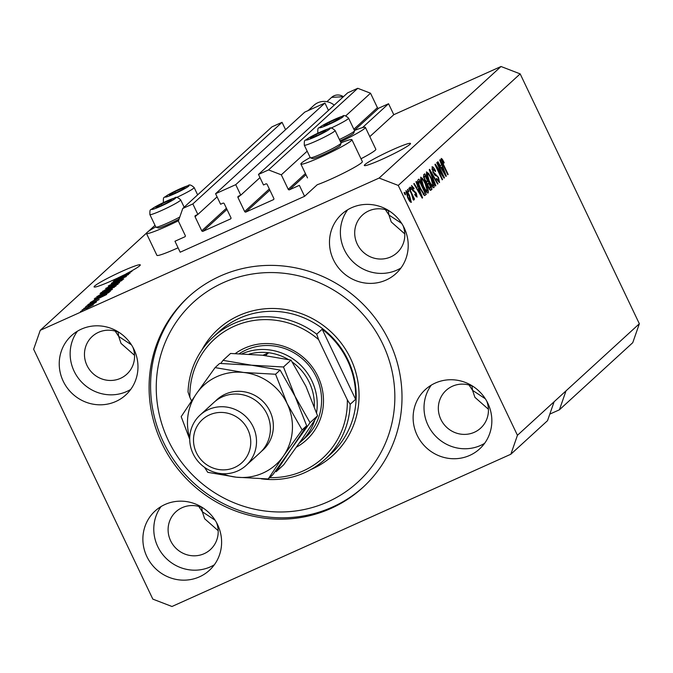<?xml version="1.0" encoding="UTF-8"?>
<svg xmlns="http://www.w3.org/2000/svg" width="673" height="673" viewBox="0 0 673 673"><rect width="100%" height="100%" fill="white"/><g stroke="black" fill="none" stroke-linecap="round" stroke-linejoin="round"><path stroke-width="1.01" d="M174.963 241.245L180.187 252.207L304.583 196.314L299.359 185.353L289.491 189.786A0.976 0.934 -132.5 0 1 288.221 189.298L281.314 174.829L268.552 169.916L258.474 174.442L263.496 184.966L265.852 183.906A0.976 0.934 -132.5 0 1 267.131 184.394L273.818 198.426A0.976 0.934 -132.5 0 1 273.381 199.688L245.931 212.02A0.976 0.934 -132.5 0 1 244.652 211.532L237.964 197.5A0.976 0.934 -132.5 0 1 238.402 196.238L240.757 195.178L235.743 184.663L215.579 193.715L220.601 204.239L222.956 203.179A0.976 0.934 -132.5 0 1 224.235 203.667L230.923 217.699A0.976 0.934 -132.5 0 1 230.486 218.961L203.036 231.293A0.976 0.934 -132.5 0 1 201.757 230.805L195.069 216.773A0.976 0.934 -132.5 0 1 195.507 215.511L197.862 214.451L192.848 203.936L182.77 208.462L178.37 221.081L185.268 235.55A0.976 0.934 -132.5 0 1 184.831 236.812L174.963 241.245M285.562 129.687L282.046 122.318L271.968 126.844L182.77 208.462M282.046 122.318L192.848 203.936M217.085 196.869L197.862 214.451M328.458 110.414L324.941 103.045L304.785 112.097L215.579 193.715M324.941 103.045L235.743 184.663M259.98 177.596L240.757 195.178M549.807 414.114L559.414 409.798L632.755 342.683L639.35 323.755L520.17 73.879L501.023 66.509L393.789 114.696L388.557 103.735L378.697 108.168A0.976 0.934 -132.5 0 1 377.418 107.672L370.52 93.211L357.758 88.298L347.68 92.824L258.474 174.442M357.758 88.298L268.552 169.916M370.52 93.211L345.678 115.941M307.166 151.181L281.314 174.829M388.557 103.735L362.427 127.643M393.789 114.696L369.805 136.636M340.975 142.827A28.266 2.356 154.5 0 1 351.903 139.698L362.36 161.613A28.266 2.356 154.5 0 1 331.099 179.043A28.266 2.356 154.5 0 1 317.244 184.73L304.583 196.314M201.723 507.417L202.346 511.783L215.099 520.204M471.966 385.999L472.581 390.357L485.342 398.786M388.329 210.649L388.944 215.007L401.705 223.436M409.941 144.358A25.591 2.137 -25.5 0 0 410.513 143.467A25.591 2.137 -25.5 0 0 389.583 151.105A25.591 2.137 -25.5 0 0 364.901 164.599A25.591 2.137 -25.5 0 0 364.32 165.491A25.591 2.137 -25.5 0 0 385.259 157.852A25.591 2.137 -25.5 0 0 409.941 144.358M118.086 332.067L118.709 336.433L131.462 344.854M126.095 274.037L126.028 273.894A25.591 2.137 -25.5 0 0 139.698 265.785A25.591 2.137 -25.5 0 0 140.278 264.884A25.591 2.137 -25.5 0 0 119.34 272.531A25.591 2.137 -25.5 0 0 94.657 286.017A25.591 2.137 -25.5 0 0 94.085 286.917A25.591 2.137 -25.5 0 0 116.362 278.647L116.404 278.74M146.857 556.563A40.212 38.655 -132.5 0 0 209.387 570.325A40.212 38.655 -132.5 0 0 217.631 524.755A40.212 38.655 -132.5 0 0 155.101 510.992A40.212 38.655 -132.5 0 0 146.857 556.563M161.057 506.55A40.212 38.655 -132.5 0 0 157.76 546.585A40.212 38.655 -132.5 0 0 214.342 564.79M417.092 435.137A40.212 38.655 -132.5 0 0 479.63 448.899A40.212 38.655 -132.5 0 0 487.875 403.337A40.212 38.655 -132.5 0 0 425.344 389.574A40.212 38.655 -132.5 0 0 417.092 435.137M431.292 385.133A40.212 38.655 -132.5 0 0 427.994 425.159A40.212 38.655 -132.5 0 0 484.577 443.364M333.455 259.786A40.212 38.655 -132.5 0 0 395.993 273.549A40.212 38.655 -132.5 0 0 404.237 227.987A40.212 38.655 -132.5 0 0 341.699 214.224A40.212 38.655 -132.5 0 0 333.455 259.786M347.655 209.783A40.212 38.655 -132.5 0 0 344.357 249.809A40.212 38.655 -132.5 0 0 400.94 268.014M63.22 381.212A40.212 38.655 -132.5 0 0 125.75 394.975A40.212 38.655 -132.5 0 0 133.994 349.405A40.212 38.655 -132.5 0 0 71.464 335.642A40.212 38.655 -132.5 0 0 63.22 381.212M77.42 331.2A40.212 38.655 -132.5 0 0 74.123 371.235A40.212 38.655 -132.5 0 0 130.705 389.44M351.903 139.698A28.266 2.356 154.5 0 1 320.642 157.129A28.266 2.356 154.5 0 1 300.873 164.035A28.266 2.356 154.5 0 1 310.186 157.516M155.766 226.902A28.266 2.356 -25.5 0 0 146.453 233.422L156.91 255.336A28.266 2.356 -25.5 0 0 176.671 248.43A28.266 2.356 -25.5 0 0 178.084 247.79M146.453 233.422A28.266 2.356 -25.5 0 0 166.223 226.515A28.266 2.356 -25.5 0 0 178.513 220.677M161.873 443.347A129.157 124.152 -132.5 0 0 362.73 487.563A129.157 124.152 -132.5 0 0 389.221 341.194A129.157 124.152 -132.5 0 0 188.356 296.986A129.157 124.152 -132.5 0 0 161.873 443.347M119.584 332.731A25.591 24.598 -132.5 0 0 92.235 336.458A25.591 24.598 -132.5 0 0 86.994 365.447A25.591 24.598 -132.5 0 0 126.785 374.213A25.591 24.598 -132.5 0 0 132.918 347.302M134.541 355.327L121.022 343.398L118.709 336.433L115.15 331.082M389.818 211.305A25.591 24.598 -132.5 0 0 362.478 215.032A25.591 24.598 -132.5 0 0 357.228 244.03A25.591 24.598 -132.5 0 0 397.02 252.787A25.591 24.598 -132.5 0 0 403.161 225.884M404.784 233.901L391.265 221.972L388.944 215.007L385.393 209.656M473.455 386.655A25.591 24.598 -132.5 0 0 446.115 390.382A25.591 24.598 -132.5 0 0 440.865 419.38A25.591 24.598 -132.5 0 0 480.657 428.137A25.591 24.598 -132.5 0 0 486.798 401.234M488.421 409.251L474.902 397.322L472.581 390.357L469.031 385.006M203.221 508.081A25.591 24.598 -132.5 0 0 175.872 511.808A25.591 24.598 -132.5 0 0 170.631 540.798A25.591 24.598 -132.5 0 0 210.422 549.563A25.591 24.598 -132.5 0 0 216.555 522.652M218.178 530.677L204.659 518.748L202.346 511.783L198.787 506.433M423.477 187.262L424.402 187.691M559.414 409.798L566.01 390.862L517.444 435.296L398.256 185.428L379.118 178.059L40.245 330.317L33.65 349.245L152.83 599.121L171.977 606.491L510.849 454.233L517.444 435.296M639.35 323.755L566.01 390.862M554.115 401.747L547.519 420.675L510.849 454.233M117.716 278.193L117.64 278.042A25.591 2.137 -25.5 0 0 123.151 275.358L131.891 271.429L126.028 273.894M117.64 278.042L130.066 273.095L113.947 280.86L120.324 277.116L116.362 278.647M125.136 276.191L113.182 281.558L128.551 274.483L114.738 281.55L126.347 276.502L111.331 283.249L125.195 276.317M109.993 285.201L120.627 279.909L123.731 278.984L118.179 281.979L121.964 279.783L118.591 281.045L111.541 284.999L108.269 285.966L114.494 282.626L110.002 285.663M119.575 282.702L105.653 288.448L122.074 280.405L107.613 287.464L119.575 282.702M102.851 291.274L111.617 286.395C116.118 284.351 118.297 283.585 118.137 284.107L109.051 288.826L102.582 291.249M97.089 296.549L105.846 291.67C110.355 289.626 112.526 288.86 112.374 289.382L103.28 294.101L96.819 296.532M96.576 298.837L106.679 294.496L90.207 302.581L96.576 298.837L96.845 299.384M82.619 310.522L80.474 311.481L82.619 310.522M501.023 66.509L379.118 178.059M155.009 225.312L148.195 231.546M146.521 233.077L40.245 330.317M361.006 158.769A28.266 2.356 -25.5 0 0 375.837 149.28L365.38 127.365A28.266 2.356 -25.5 0 0 354.461 130.495M86.901 308.2L82.106 309.9L93.412 304.819L86.901 308.2M85.951 307.468L83.805 308.436L85.951 307.468M94.077 303.464L85.606 306.787L96.525 301.883L94.127 303.447M88.432 305.206L86.287 306.165L88.432 305.206M89.374 303.969L99.167 299.552L90.51 303.851L87.843 304.65L92.209 302.286L89.408 304.331M100.588 296.616C96.079 298.669 93.984 299.401 94.321 298.82L110.355 291.131L108.546 292.662L100.588 296.616M103.398 292.562L100.041 293.579L101.11 292.604L116.118 285.857L110.322 289.407L103.398 292.562M442.598 174.997L436.769 162.782L437.13 162.454L444.449 177.798L444.062 178.143L436.769 167.257L442.598 179.481L442.237 179.817L434.918 164.473L435.305 164.119L442.598 174.997L442.102 175.216M431.957 166.896C432.781 166.433 433.992 167.804 435.582 171.018L435.322 171.548L432.781 168.721L433.328 171.994L438.527 177.462L439.528 182.585L436.272 178.976L436.541 178.446L438.661 180.801L438.148 177.748L437.29 176.301L435.28 175.544L432.991 172.364L432.108 166.795M431.805 169.125L432.89 168.654L431.814 169.159M435.465 186.009L429.239 169.672L429.618 169.327L437.972 183.721L437.601 184.057L430.299 171.27L435.843 185.664L435.465 186.009M426.421 171.96L428.592 173.432L431.46 178.37C433.673 182.896 434.497 186.009 433.934 187.7C432.613 187.767 430.897 185.555 428.794 181.071L426.522 175.241L426.573 171.867M420.659 177.235L422.829 178.707L425.689 183.645C427.91 188.171 428.735 191.283 428.163 192.983C426.842 193.042 425.134 190.838 423.031 186.345L420.76 180.515L420.81 177.142M408.486 191.805L407.443 189.618L407.804 189.29L408.848 191.477L408.486 191.805M405.836 190.796C406.803 190.762 408.04 192.394 409.563 195.692L411.346 202.354C410.404 202.405 409.176 200.815 407.678 197.576L405.937 190.728M441.151 158.483L442.211 159.072L444.18 162.58L443.919 163.11L441.993 160.292L442.186 161.781L448.142 174.416L447.781 174.744L442.817 164.33L441.244 158.416M441.252 160.611L442.035 160.267L441.252 160.62M520.17 73.879L398.256 185.428M417.866 186.657L415.981 181.794L416.36 181.458L422.568 197.812L422.223 198.131L413.794 183.805L414.164 183.46L416.654 187.767L417.866 186.657M411.531 185.588L414.105 188.39L413.836 188.92L412.271 187.203L412.625 189.365L416.343 193.218L417.058 197.13L414.719 194.69L414.98 194.169L416.284 195.549L416.091 193.774L412.398 189.963L411.657 185.504M411.472 187.548L412.347 187.153L411.481 187.557M415.418 195.952L416.284 195.549M410.917 189.584L409.874 187.388L410.236 187.06L411.279 189.256L410.917 189.584M411.598 194.127L408.839 188.339L409.201 188.011L414.518 199.166L414.156 199.494L413.306 197.719L413.828 200.083L413.205 199.797L411.598 194.127M413.752 200.125L413.205 199.797M405.154 194.859L404.103 192.663L404.465 192.335L405.516 194.531L405.154 194.859M420.289 189.004C418.059 184.52 417.26 181.533 417.908 180.044L418.926 179.102L426.245 194.447L424.579 195.565L420.289 189.004M430.585 190.316L428.146 187.17L427.002 183.594L424.73 180.271L423.628 174.803L424.697 173.827L432.016 189.172L430.77 190.266M441.614 164.935L439.73 160.073L440.1 159.728L446.317 176.09L445.963 176.41L437.534 162.084L437.913 161.739L440.394 166.046L441.614 164.935M340.504 141.843A28.266 2.356 -25.5 0 0 365.38 127.365M441.008 159.61L442.211 159.072M443.751 162.773L444.18 162.58M441.757 161.974L442.186 161.781M447.713 174.61L448.142 174.416M416.309 187.927L416.469 188.356M422.139 198.005L422.568 197.812M416.234 187.952L416.654 187.767M420.406 193.319L418.606 188.558L417.63 189.45L421.635 196.373L420.406 193.319M417.008 189.273L418.606 188.558M413.659 188.583L414.105 188.39M412.204 189.55L412.625 189.365M412.675 190.526L413.188 190.299M415.897 193.412L416.343 193.218M415.418 195.936L416.141 195.616M410.85 189.441L411.279 189.256M414.097 199.359L414.518 199.166M405.087 194.724L405.516 194.531M409.134 195.885L409.563 195.692M410.597 200.756L409.201 196.028L406.585 192.402L407.989 197.139L410.597 200.756L409.689 201.168M409.68 201.16L410.48 200.806M407.56 197.332L407.989 197.139M405.802 192.756L406.643 192.36L405.802 192.739M408.418 191.67L408.848 191.477M423.443 194.034L423.965 195.128M424.226 195.355L426.245 194.447M425.033 192.983L419.422 181.23L418.808 181.794L419.01 184.823L420.659 188.692L423.788 193.681L425.033 192.983M417.647 182.021L419.422 181.23M423.065 194.009L424.419 193.538M420.23 188.886L420.659 188.692M418.564 185.016L419.01 184.823M417.706 182.29L418.808 181.794M422.072 179.043L422.829 178.707M425.26 183.838L425.689 183.645M427.305 191.191L425.319 183.956C423.763 180.625 422.501 178.984 421.517 179.026L423.41 186.068L425.218 189.399L427.305 191.191L426.144 191.729L427.111 191.275M424.739 189.609L425.218 189.399M422.989 186.253L423.41 186.068M420.507 179.481L421.618 178.959L420.507 179.464M426.177 182.391L426.615 183.308M429.214 188.76L429.618 189.609M430.039 190.055L432.016 189.172M430.796 187.708L428.608 183.123L427.692 184.175L428.39 186.589L430.207 188.247L430.796 187.708M427.027 183.838L428.608 183.123M429.063 188.827L430.207 188.247M427.961 186.774L428.39 186.589M427.136 184.427L427.692 184.175M427.759 181.331L425.193 175.947L424.217 177.117L425.084 179.927L427.094 181.937L427.759 181.331M423.41 176.747L425.193 175.947M425.959 182.492L427.094 181.937M424.655 180.12L425.084 179.927M423.586 177.403L424.217 177.117M423.485 177.049L424.478 176.604M427.843 173.769L428.592 173.432M431.031 178.564L431.46 178.37M433.075 185.916L431.082 178.673C429.534 175.35 428.264 173.71 427.279 173.752L429.181 180.793L430.981 184.116L433.075 185.916L431.915 186.446M431.906 186.438L432.882 186M430.51 184.335L430.981 184.116M428.751 180.978L429.181 180.793M426.278 174.206L427.389 173.684L426.27 174.189M437.517 183.922L437.972 183.721M435.414 185.857L435.843 185.664M435.145 171.22L435.582 171.018M432.907 172.179L433.328 171.994M438.098 177.655L438.527 177.462M443.97 178.008L444.449 177.798M436.34 167.442L436.769 167.257M442.178 179.674L442.598 179.481M440.049 166.197L440.209 166.635M445.888 176.276L446.317 176.09M439.974 166.231L440.394 166.046M444.155 171.598L442.346 166.837L441.37 167.728L445.375 174.652L444.155 171.598M440.756 167.552L442.346 166.837M87.221 308.057L91.865 305.517L88.373 306.804L83.73 309.563M83.654 309.21L87.153 307.914M102.254 296.49L97.24 299.048L102.254 296.49M95.717 298.677L95.339 297.878M108.454 292.713L108.235 292.25L96.735 297.424L96.054 298.551M107.773 293.117L108.235 292.25M106.931 293.579L107.63 292.814M101.034 296.414L106.839 293.394M97.518 297.954L100.967 296.271M96.113 297.988L97.442 297.794M107.301 292.225L110.616 290.172L105.459 292.015L98.729 295.506L98.78 296.011M103.751 293.891L107.234 292.09M98.729 295.506L103.684 293.756M101.48 293.386L101.11 292.604M114.006 286.976L108.673 289.836L114.006 286.976L114.225 287.438M107.764 289.777L101.623 293.033L107.764 289.777L108.033 290.341M101.741 293.277L101.783 292.797M113.064 286.95L116.379 284.898L111.23 286.732L104.492 290.231L104.542 290.728M109.522 288.616L112.997 286.816M104.492 290.231L109.455 288.473M120.585 277.663L120.324 277.116M126.002 274.769L120.98 277.326L126.002 274.769M182.72 189.256A8.53 0.715 -25.5 0 0 184.537 188.061A8.53 0.715 -25.5 0 0 184.587 188.011A8.53 0.715 -25.5 0 0 182.341 188.322A8.53 0.715 -25.5 0 0 174.829 191.696A8.53 0.715 -25.5 0 0 169.579 194.758A8.53 0.715 -25.5 0 0 169.815 195.086A8.53 0.715 -25.5 0 0 171.825 194.447A8.53 0.715 -25.5 0 0 179.338 191.073A8.53 0.715 -25.5 0 0 182.72 189.256M184.587 188.011L182.341 188.322L174.829 191.696L169.579 194.758L170.479 194.909M182.77 189.222L182.341 188.322M175.426 192.941L174.829 191.696M337.139 119.87A8.53 0.715 -25.5 0 0 338.956 118.675A8.53 0.715 -25.5 0 0 339.015 118.625A8.53 0.715 -25.5 0 0 336.761 118.936A8.53 0.715 -25.5 0 0 329.257 122.309A8.53 0.715 -25.5 0 0 323.999 125.371A8.53 0.715 -25.5 0 0 324.235 125.7A8.53 0.715 -25.5 0 0 326.254 125.06A8.53 0.715 -25.5 0 0 333.758 121.687A8.53 0.715 -25.5 0 0 337.139 119.87M339.394 139.504A17.061 1.422 -25.5 0 0 350.423 133.792A17.061 1.422 -25.5 0 0 354.553 130.831L353.771 133.027A15.403 1.287 154.5 0 1 350.044 135.694A15.403 1.287 154.5 0 1 340.042 140.876M354.553 130.831A17.061 1.422 -25.5 0 0 354.553 130.697L348.572 118.162A17.061 1.422 154.5 0 1 344.45 121.249A17.061 1.422 154.5 0 1 330.721 128.223M339.015 118.625L336.761 118.936L329.257 122.309L323.999 125.371L324.899 125.531M337.19 119.844L336.761 118.936M329.846 123.554L329.257 122.309M323.663 132.202A8.53 0.715 -25.5 0 0 325.48 131.008A8.53 0.715 -25.5 0 0 325.53 130.957A8.53 0.715 -25.5 0 0 323.284 131.269A8.53 0.715 -25.5 0 0 315.772 134.642A8.53 0.715 -25.5 0 0 310.522 137.704A8.53 0.715 -25.5 0 0 310.758 138.032A8.53 0.715 -25.5 0 0 312.768 137.393A8.53 0.715 -25.5 0 0 320.281 134.02A8.53 0.715 -25.5 0 0 323.663 132.202M341.076 143.164L340.286 145.36A15.403 1.287 154.5 0 1 336.567 148.026A15.403 1.287 154.5 0 1 322.098 155.253A15.403 1.287 154.5 0 1 312.583 158.576L310.388 157.802A17.061 1.422 -25.5 0 0 320.928 154.125A17.061 1.422 -25.5 0 0 336.946 146.125A17.061 1.422 -25.5 0 0 341.076 143.164A17.061 1.422 -25.5 0 0 341.076 143.029L335.095 130.495A17.061 1.422 154.5 0 1 330.965 133.582A17.061 1.422 154.5 0 1 314.333 141.852A17.061 1.422 154.5 0 1 304.305 145.183L310.287 157.718A17.061 1.422 -25.5 0 0 310.388 157.802M325.53 130.957L323.284 131.269L315.772 134.642L310.522 137.704L311.422 137.864M323.713 132.177L323.284 131.269M316.369 135.887L315.772 134.642M169.234 201.589A8.53 0.715 -25.5 0 0 171.051 200.394A8.53 0.715 -25.5 0 0 171.11 200.344A8.53 0.715 -25.5 0 0 168.864 200.655A8.53 0.715 -25.5 0 0 161.352 204.028A8.53 0.715 -25.5 0 0 156.094 207.091A8.53 0.715 -25.5 0 0 156.329 207.419A8.53 0.715 -25.5 0 0 158.348 206.779A8.53 0.715 -25.5 0 0 165.852 203.406A8.53 0.715 -25.5 0 0 169.234 201.589M184.158 207.183L180.675 199.881A17.061 1.422 154.5 0 1 176.545 202.968A17.061 1.422 154.5 0 1 159.913 211.238A17.061 1.422 154.5 0 1 149.877 214.569L155.858 227.104A17.061 1.422 -25.5 0 0 155.968 227.188A17.061 1.422 -25.5 0 0 179.775 217.043M179.052 219.129A15.403 1.287 154.5 0 1 158.163 227.954L155.968 227.188M171.11 200.344L168.864 200.655L161.352 204.028L156.094 207.091L157.002 207.242M169.293 201.555L168.864 200.655M161.949 205.273L161.352 204.028M235.331 353.544A56.052 53.874 47.5 0 1 317.934 376.459A56.052 53.874 47.5 0 1 296.431 447.15M314.72 420.213A53.613 51.535 47.5 0 1 300.932 441.707L305.298 437.719A53.613 51.535 -132.5 0 0 316.285 376.964A53.613 51.535 -132.5 0 0 239.31 353.661M382.786 344.088A121.847 117.127 -132.5 0 0 223.276 282.677A121.847 117.127 -132.5 0 0 168.309 440.453A121.847 117.127 -132.5 0 0 327.818 501.865A121.847 117.127 -132.5 0 0 382.786 344.088M363.47 486.873A129.157 124.152 47.5 0 1 163.362 441.984A129.157 124.152 47.5 0 1 189.105 296.305M347.478 360.417A82.855 79.65 -132.5 0 0 322.174 329.198L355.622 399.341A82.855 79.65 -132.5 0 0 347.478 360.417M316.722 334.187L318.581 339.579A80.415 77.302 -132.5 0 0 234.103 326.287A80.415 77.302 -132.5 0 0 189.895 397.398L188.036 392.006A82.855 79.65 47.5 0 1 213.173 337.038A82.855 79.65 47.5 0 1 316.722 334.187L322.174 329.198M355.622 399.341L350.17 404.33A82.855 79.65 47.5 0 1 325.034 459.297A82.855 79.65 47.5 0 1 261.292 478.823M189.895 397.398L191.544 400.856M269.696 477.611A80.415 77.302 -132.5 0 0 347.327 399.846L350.17 404.33M318.581 339.579L347.327 399.846M314.316 406.399A51.173 49.196 -132.5 0 0 309.286 382.373A51.173 49.196 -132.5 0 0 292.318 362.099M242.137 353.762A53.613 51.535 47.5 0 1 311.927 380.96A53.613 51.535 47.5 0 1 316.546 412.709M288.322 359.5A51.173 49.196 -132.5 0 0 268.628 352.736A51.173 49.196 -132.5 0 0 249.128 354.116M300.932 441.707A53.613 51.535 47.5 0 1 299.191 443.229M265.507 355.588L268.628 352.736L262.941 355.294M246.141 465.413L260.022 452.719A34.113 32.792 -132.5 0 0 267.021 414.055A34.113 32.792 -132.5 0 0 213.964 402.378L200.083 415.073A34.113 32.792 47.5 0 1 253.141 426.758A34.113 32.792 47.5 0 1 246.141 465.413A34.113 32.792 47.5 0 1 193.092 453.737A34.113 32.792 47.5 0 1 200.083 415.073M247.857 429.593A29.242 28.106 -132.5 0 0 209.581 414.854A29.242 28.106 -132.5 0 0 196.39 452.719A29.242 28.106 -132.5 0 0 234.667 467.457A29.242 28.106 -132.5 0 0 247.857 429.593M310.043 422.669L295.077 396.372L283.484 366.987L251.567 365.212L223.024 360.349L230.553 353.46L262.47 355.235L291.014 360.097L305.979 386.395L317.572 415.779L302.303 438.762L283.67 464.824L276.14 471.714L291.401 448.731L310.043 422.669L317.572 415.779M283.484 366.987L291.014 360.097M223.024 360.349L220.752 363.454M222.3 473.699A53.613 51.535 -132.5 0 0 236.29 477.191A53.613 51.535 -132.5 0 0 283.476 455.991L302.118 429.929L287.152 403.632L275.56 374.247L243.634 372.472L215.091 367.601L219.65 363.437L251.567 365.212L280.111 370.074L295.077 396.372L306.669 425.757L291.401 448.731L272.767 474.802L268.207 478.966L283.476 455.991A53.613 51.535 -132.5 0 0 287.152 403.632A53.613 51.535 -132.5 0 0 243.634 372.472A53.613 51.535 -132.5 0 0 196.457 393.671A53.613 51.535 -132.5 0 0 189.719 438.089M215.091 367.601L196.457 393.671L181.188 416.646L189.71 439.292M204.558 467.365L207.747 472.328L236.29 477.191L268.207 478.966M275.56 374.247L280.111 370.074M302.118 429.929L306.669 425.757M334.22 105.139A15.841 15.227 -132.5 0 0 313.938 105.299L308.158 110.582M197.349 214.687L195.069 216.773M226.414 208.243L201.757 230.805M226.969 209.396L203.036 231.293M230.906 218.574L230.486 218.961M240.244 195.414L237.964 197.5M269.309 188.97L244.652 211.532M269.865 190.123L245.931 212.02M273.802 199.301L273.381 199.688M377.418 107.672L353.855 129.233M305.416 173.558L288.221 189.298M378.697 108.168L354.41 130.385M305.971 174.711L289.491 189.786M442.691 164.069L443.12 163.876M412.936 191.006L413.828 190.602M427.069 184.116L427.978 183.704M434.337 174.66L435.582 174.097M185.773 188.103A13.157 1.094 -25.5 0 0 185.193 186.665A13.157 1.094 -25.5 0 0 168.393 194.665A13.157 1.094 -25.5 0 0 168.973 196.104A13.157 1.094 -25.5 0 0 185.773 188.103M197.635 194.85L194.152 187.548A17.061 1.422 154.5 0 1 190.022 190.636A17.061 1.422 154.5 0 1 176.292 197.61M163.943 202.329A17.061 1.422 154.5 0 1 163.362 202.237L163.505 202.539M340.202 118.717A13.157 1.094 -25.5 0 0 339.613 117.279A13.157 1.094 -25.5 0 0 322.813 125.279A13.157 1.094 -25.5 0 0 323.402 126.726A13.157 1.094 -25.5 0 0 340.202 118.717M318.363 132.943A17.061 1.422 154.5 0 1 317.782 132.85L317.925 133.153M326.716 131.05A13.157 1.094 -25.5 0 0 326.136 129.611A13.157 1.094 -25.5 0 0 309.336 137.612A13.157 1.094 -25.5 0 0 309.916 139.059A13.157 1.094 -25.5 0 0 326.716 131.05M172.296 200.436A13.157 1.094 -25.5 0 0 171.716 198.998A13.157 1.094 -25.5 0 0 154.916 206.998A13.157 1.094 -25.5 0 0 155.497 208.437A13.157 1.094 -25.5 0 0 172.296 200.436M325.034 459.297L330.981 453.854A82.855 79.65 -132.5 0 0 347.975 359.962A82.855 79.65 -132.5 0 0 219.12 331.596L213.173 337.038M201.732 350.187A85.294 81.988 47.5 0 1 276.931 308.604A85.294 81.988 47.5 0 1 350.608 358.541A85.294 81.988 47.5 0 1 310.926 469.518M215.486 401.066A34.113 32.792 47.5 0 1 269.991 411.338A34.113 32.792 47.5 0 1 261.461 451.314M343.407 96.735A9.75 9.372 -132.5 0 0 331.629 97.366L343.44 96.702M307.494 177.908L300.873 164.035M424.209 193.689L423.166 194.161M194.152 187.548C191.258 184.907 189.222 184.276 188.036 185.647L168.099 194.8C163.615 198.737 163.295 195.406 163.362 202.237M348.572 118.162C345.686 115.52 343.642 114.89 342.456 116.269L322.527 125.422C318.035 129.351 317.723 126.019 317.782 132.85M335.095 130.495C332.201 127.853 330.165 127.222 328.979 128.602L309.042 137.755C304.558 141.683 304.238 138.352 304.305 145.183M180.675 199.881C177.781 197.239 175.746 196.609 174.551 197.98L154.622 207.141C150.138 211.07 149.818 207.738 149.877 214.569M331.629 97.366L326.901 101.69"/></g></svg>
